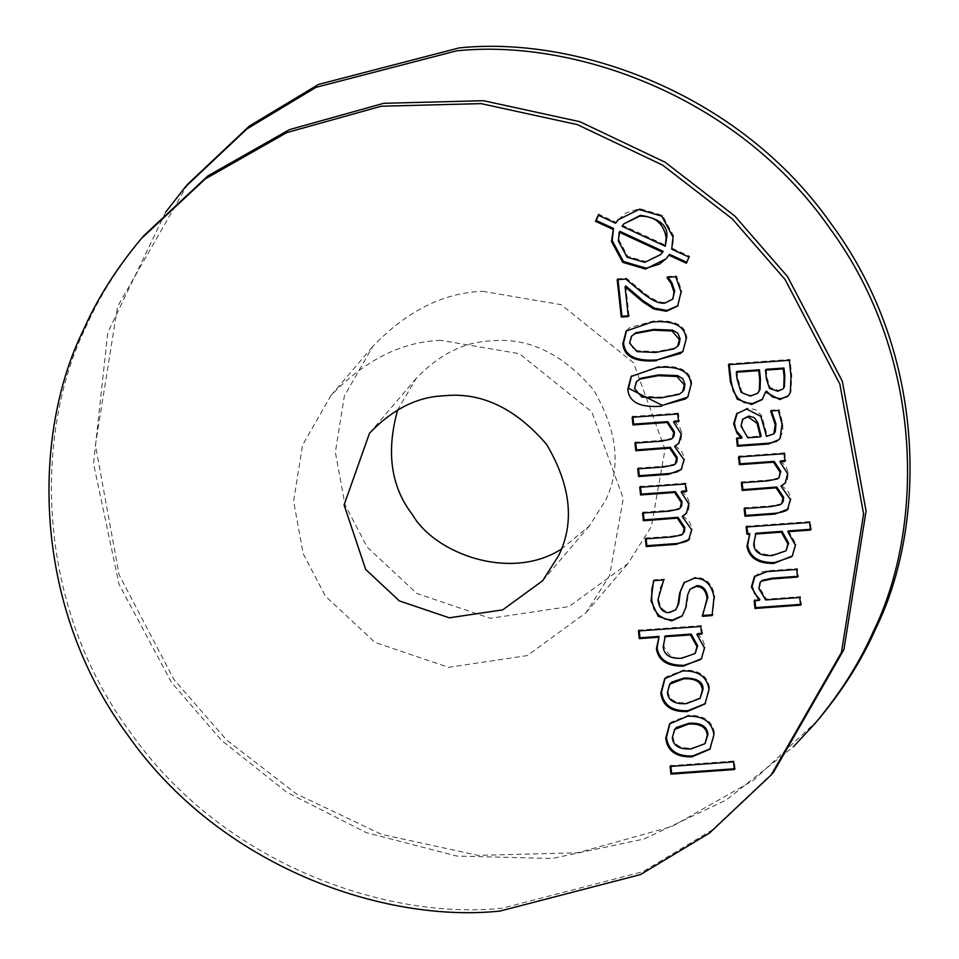 <?xml version="1.0" encoding="UTF-8"?>
<svg xmlns="http://www.w3.org/2000/svg" width="959" height="959" viewBox="0 0 959 959"><rect width="100%" height="100%" fill="white"/><g stroke="black" fill="none" stroke-linecap="round" stroke-linejoin="round"><path stroke-width="0.72" stroke-dasharray="4.79 3.6" d="M670.868 766.409L670.785 765.63L734.27 761.038L735.097 768.71L734.306 768.758M734.39 769.538L735.097 768.71M733.563 761.878L734.27 761.038M670.077 766.457L670.785 765.63M728.516 364.696L729.224 363.857L790 359.469L791.738 375.532L791.007 391.632L788.706 395.312M729.308 364.636L729.224 363.857M789.293 360.296L790 359.469M736.991 371.421L737.699 377.954L741.763 391.524L745.766 394.581L751.101 395.252L756.651 393.861L758.401 392.423M766.193 369.311L767.188 378.445L770.221 387.592L778.42 390.409L783.587 388.215M766.241 391.188L762.585 399.136M790.3 392.459L791.007 391.632M741.055 392.351L741.763 391.524M746.941 526.947L746.857 526.167L810.331 521.588L811.17 529.248L810.379 529.308M788.514 530.89L796.078 544.352L792.637 555.573M755.908 533.24L754.385 543.453C755.033 551.545 761.266 555.297 773.086 554.722L785.229 551.341L786.824 549.915M809.624 522.415L810.331 521.588M746.15 527.006L746.857 526.167M810.463 530.075L811.17 529.248M736.632 413.82L747.337 408.198L755.632 409.613L761.59 415.535L767.236 435.578L772.942 434.355L774.5 433.048M760.883 416.374L761.59 415.535M766.529 436.405L767.236 435.578M743.285 418.424L741.751 425.293C744.268 432.761 746.51 436.645 748.476 436.932L761.134 436.021M736.536 438.575L737.243 437.748L742.074 437.4M737.327 438.515L737.243 437.748M778.456 410.452L779.164 409.613L782.736 423.363L782.868 431.358L779.451 439.138M770.628 411.015L771.336 410.176L779.164 409.613M770.676 411.459L771.336 410.176M747.768 437.772L748.476 436.932M754.949 600.73L754.865 599.962L759.9 599.591M754.433 576.599L760.091 572.403L767.823 570.749L797.432 568.615L798.26 576.275L797.468 576.335M760.811 581.574L759.6 587.735L766.397 599.123L800.477 596.666L801.304 604.326L800.513 604.386M797.552 577.102L798.26 576.275M765.69 599.95L766.397 599.123M799.77 597.493L800.477 596.666M800.597 605.153L801.304 604.326M796.725 569.442L797.432 568.615M754.373 576.659L755.081 575.832M754.158 600.79L754.865 599.962M744.148 508.582L744.855 507.755L771.252 505.837L781.106 503.847L782.472 502.72M780.398 504.674L781.106 503.847M741.343 482.785L742.05 481.957L768.447 480.051L778.312 478.05L779.667 476.923M742.134 482.737L742.05 481.957M777.605 478.877L778.312 478.05M744.939 508.522L744.855 507.755M781.729 485.326L788.346 491.679L791.115 498.668L788.262 508.474M780.662 460.895L785.96 466.506L788.322 472.871L787.243 480.159L785.529 482.665M784.977 461.363L785.685 460.536L784.894 460.596M784.15 453.703L784.858 452.876L785.685 460.536M738.538 456.999L739.245 456.172L784.858 452.876M739.329 456.94L739.245 456.172M617.992 279.62L617.908 278.853L626.527 278.23L642.746 291.812C652.743 299.771 660.391 303.248 665.714 302.229L673.014 298.681M668.099 277.295L667.788 276.528L676.455 275.904L681.777 291.164L677.953 305.681M625.771 285.962L629.008 315.727L628.217 315.787M667.08 277.367L667.788 276.528M667.128 277.81L667.836 276.971M675.747 276.743L676.455 275.904M628.301 316.554L629.008 315.727M625.819 279.057L626.527 278.23M617.2 279.68L617.908 278.853M598.2 215.188L598.907 214.36L616.325 222.416M598.488 215.319L598.907 214.36M618.507 219.359L626.299 212.766L639.761 208.642L662.525 215.355L673.709 236.178L672.439 248.357L689.725 256.293L686.728 262.263M619.898 231.347L619.07 240.134L627.749 256.353L645.503 261.495L661.386 253.775M622.031 226.252L622.739 225.425L666.025 245.396M669.538 254.339L666.577 258.307M686.308 263.222L687.016 262.382M689.018 257.132L689.725 256.293M671.72 249.184L672.439 248.357M624.525 223.039L622.739 225.425M646.15 538.802L646.066 538.035L672.463 536.129L682.317 534.127L683.683 533M643.345 513.017L643.261 512.238L669.658 510.332L679.511 508.342L680.878 507.215M640.54 487.232L640.456 486.453L686.057 483.156L686.896 490.816L686.105 490.876M681.873 491.188L687.171 496.786L689.521 503.151L688.454 510.44L686.74 512.945M682.94 515.618L689.557 521.972L692.326 528.948L689.473 538.754M639.749 487.28L640.456 486.453M685.349 483.983L686.057 483.156M686.188 491.655L686.896 490.816M645.359 538.862L646.066 538.035M678.804 509.169L679.511 508.342M642.554 513.077L643.261 512.238M681.609 534.954L682.317 534.127M626.551 330.579L629.775 327.534L653.067 321.121C674.573 319.419 685.841 325.125 686.848 338.227L683.156 351.186M632.089 335.518L630.315 342.315L632.508 347.733L637.687 350.802L656.436 351.617L674.764 348.069L678.349 345.408M639.221 630.902L639.138 630.135L701.532 625.616L702.372 633.288L701.58 633.336M697.589 633.623L702.611 639.653L705.165 647.097L701.748 658.33M665.282 635.961L663.868 646.162C667.967 655.8 674.141 659.564 682.364 657.454L694.232 654.098L695.886 652.611M700.825 626.455L701.532 625.616M638.43 630.962L639.138 630.135M701.664 634.115L702.372 633.288M631.49 376.06L658.018 366.602C679.523 364.899 690.78 370.606 691.787 383.72L688.094 396.678M637.04 380.999L635.254 387.808L637.447 393.214L642.626 396.283L661.374 397.11L679.703 393.562L683.288 390.888M665.055 678.277L666.373 676.802L683.395 670.101C699.111 669.658 707.874 675.855 709.684 688.706L705.321 703.558M670.401 683.359L668.111 691.703C668.974 699.758 675.256 703.474 686.944 702.827L700.801 697.589M637.747 468.867L638.454 468.028L664.851 466.122L674.716 464.12L676.071 462.993M674.009 464.959L674.716 464.12M634.942 443.07L635.649 442.243L662.058 440.337L671.911 438.335L673.278 437.208M635.733 443.01L635.649 442.243M671.204 439.162L671.911 438.335M638.538 468.807L638.454 468.028M675.328 445.611L681.957 451.965L684.726 458.941L681.861 468.759M674.261 421.181L679.571 426.791L681.921 433.156L680.854 440.433L679.128 442.95M678.576 421.648L679.284 420.821L678.492 420.869M677.749 413.988L678.457 413.149L679.284 420.821M632.149 417.285L632.856 416.446L678.457 413.149M632.94 417.225L632.856 416.446M669.981 723.518L671.288 722.055L688.31 715.354C704.026 714.911 712.789 721.108 714.599 733.947L710.235 748.799M675.316 728.6L673.026 736.956C673.889 745.011 680.171 748.715 691.859 748.068L704.685 743.896L705.716 742.841M653.57 580.651L654.278 579.823L664.419 579.092L659.648 589.114L658.641 598.967C659.936 607.898 663.808 612.154 670.245 611.746L676.491 608.977M653.99 580.627L654.278 579.823M663.712 579.919L664.419 579.092M663.772 580.507L664.479 579.68M683.887 582.868L695.143 577.318C705.968 577.402 712.501 583.779 714.743 596.45L712.345 614.791M684.055 582.676L684.594 582.041M690.72 588.43L688.298 594.244L686.452 606.903L682.424 615.714M712.058 615.594L712.765 614.755M561.279 549.183L589.413 525.88L605.381 500.682C621.6 467.752 617.584 430.711 593.309 389.546C562.01 353.248 527.834 337.053 490.78 340.948C464.108 341.907 439.246 354.386 416.218 378.385L397.721 409.817M440.84 340.337C401.545 341.74 364.935 360.116 331.023 395.468L302.576 445.048L293.598 501.149L303.212 553.727L325.401 596.114L374.981 642.422L448.536 667.344L527.174 655.62L586.093 612.693L609.612 575.58L623.266 498.452L591.835 411.902L519.406 353.691L440.84 340.337M482.605 291.32L561.171 304.674L633.599 362.886L665.031 449.435L651.377 526.563L627.857 563.676L568.939 606.603L490.301 618.327L416.745 593.417L367.165 547.098L344.976 504.71L335.362 452.133L344.341 396.043L372.787 346.451C406.7 311.1 443.31 292.723 482.605 291.32M773.673 772.007L712.105 830.05L642.974 871.671L502.516 908.137C388.083 920.34 223.255 865.402 129.705 731.429C32.714 599.819 35.543 428.961 85.795 327.295C99.568 296.019 118.928 265.475 143.862 235.65M165.691 212.119L107.768 332.581L93.514 463.521L119.108 584.451L171.469 682.412L221.325 740.216L286.621 792.182L366.374 832.664L456.916 856.075L552.024 858.497L644.124 838.993L726.167 800.094L793.309 746.881M187.796 184.092L117.573 306.52L95.409 445.036L119.132 574.837L173.939 679.511L226.648 740.048L296.343 793.86L381.658 834.402L477.978 855.38L577.738 852.779L672.139 826.43L753.606 780.17L817.619 720.437M791.031 376.36L791.738 375.532M736.991 378.781L737.699 377.954M766.481 379.273L767.188 378.445M750.394 396.091L751.101 395.252M777.713 391.236L778.42 390.409M769.514 388.419L770.221 387.592M753.678 544.28L754.385 543.453M772.379 555.561L773.086 554.722M795.371 545.18L796.078 544.352M746.629 409.037L747.337 408.198M768.015 436.297L768.722 435.47M741.043 426.12L741.751 425.293M780.123 438.155L780.83 437.316M782.029 424.202L782.736 423.363M758.893 588.562L759.6 587.735M767.116 571.576L767.823 570.749M770.545 506.676L771.252 505.837M767.739 480.879L768.447 480.051M790.408 499.495L791.115 498.668M787.615 473.698L788.322 472.871M681.07 292.004L681.777 291.164M665.007 303.056L665.714 302.229M642.039 292.639L642.746 291.812M639.054 209.47L639.761 208.642M661.818 216.195L662.525 215.355M673.002 237.017L673.709 236.178M627.042 257.192L627.749 256.353M644.796 262.334L645.503 261.495M618.363 240.961L619.07 240.134M688.814 503.99L689.521 503.151M691.619 529.776L692.326 528.948M668.95 511.171L669.658 510.332M671.756 536.956L672.463 536.129M652.36 321.948L653.067 321.121M674.057 348.896L674.764 348.069M686.141 339.066L686.848 338.227M636.98 351.629L637.687 350.802M629.595 343.154L630.315 342.315M663.16 647.001L663.868 646.162M681.657 658.282L682.364 657.454M704.457 647.924L705.165 647.097M657.311 367.441L658.018 366.602M678.996 394.389L679.703 393.562M691.079 384.559L691.787 383.72M641.919 397.122L642.626 396.283M634.546 388.635L635.254 387.808M686.236 703.654L686.944 702.827M708.977 689.533L709.684 688.706M682.676 670.94L683.395 670.101M667.404 692.542L668.111 691.703M664.143 466.949L664.851 466.122M661.338 441.164L662.058 440.337M684.019 459.781L684.726 458.941M681.214 433.983L681.921 433.156M691.151 748.895L691.859 748.068M713.892 734.774L714.599 733.947M687.591 716.181L688.31 715.354M672.319 737.783L673.026 736.956M657.934 599.795L658.641 598.967M669.538 612.573L670.245 611.746M694.436 578.145L695.143 577.318M714.035 597.277L714.743 596.45M685.745 607.742L686.452 606.903M687.591 595.071L688.298 594.244M762.944 398.728L762.237 399.567M789.077 394.916L788.37 395.743M792.997 555.153L792.29 555.992M779.811 438.743L779.104 439.57M754.769 576.179L754.062 577.018M785.9 482.257L785.193 483.084M678.325 305.274L677.617 306.101M618.855 218.94L618.147 219.767M666.937 257.899L666.229 258.726M687.1 512.538L686.392 513.365M626.898 330.148L626.191 330.987M683.515 350.778L682.808 351.605M702.108 657.91L701.401 658.749M631.837 375.64L631.13 376.479M688.466 396.271L687.759 397.098M705.68 703.139L704.973 703.966M665.402 677.857L664.695 678.684M679.499 442.531L678.792 443.37M710.595 748.38L709.888 749.219M670.317 723.098L669.61 723.925M684.438 582.221L683.731 583.048M682.784 615.306L682.077 616.134M542.722 580.686L589.437 525.856M369.563 433.144L416.278 378.314M331.107 395.36L372.871 346.343M586.129 612.657L627.893 563.64"/><path stroke-width="1.44" d="M735.097 768.71L671.624 773.29L670.785 765.63M670.916 774.129L670.077 766.457L733.563 761.878L734.39 769.538L670.916 774.129L671.624 773.29M737.219 399.172L730.398 382.078L728.516 364.696L789.293 360.296L791.031 376.36L790.3 392.459L788.37 395.743L779.751 399.555L765.534 392.027L762.237 399.567L751.652 404.458L737.219 399.172L737.927 398.333L733.335 391.26L731.118 381.25L729.224 363.857M762.585 399.136L752.359 403.631L744.16 402.492L737.927 398.333M736.284 372.248L736.991 378.781L741.055 392.351L750.394 396.091L757.694 393.25L759.312 390.493L759.732 379.764L758.737 370.63L736.284 372.248L736.991 371.421L759.444 369.802L758.737 370.63M759.312 390.493L760.019 389.666L760.439 378.937L759.444 369.802M765.486 370.138L766.481 379.273L769.514 388.419L777.713 391.236L782.868 389.042L783.731 387.688L784.102 376.563L783.263 368.855L765.486 370.138L766.193 369.311L783.971 368.028L783.263 368.855M783.731 387.688L784.438 386.861L784.81 375.736L783.971 368.028M765.534 392.027L766.241 391.188L765.833 392.003M788.706 395.312L786.967 396.75L780.458 398.728L772.534 397.026L766.541 391.164M757.694 393.25L760.019 389.666M782.868 389.042L784.438 386.861M792.637 555.573L791.223 556.927L774.536 562.585C758.713 562.849 749.758 557.119 747.66 545.419L749.806 533.683L747.636 533.348L746.857 526.167M811.17 529.248L788.514 530.89L787.807 531.718L795.371 545.18L792.29 555.992L773.829 563.424C758.006 563.676 749.051 557.946 746.953 546.258L749.806 533.683M782.064 531.346L755.908 533.24L753.678 544.28C754.325 552.372 760.559 556.124 772.379 555.561L786.116 550.742L787.89 543.885L781.357 532.185L782.064 531.346L788.598 543.058L786.116 550.742M749.099 534.511L746.929 534.175L746.15 527.006L809.624 522.415L810.463 530.075L787.807 531.718M781.357 532.185L755.201 534.067M746.929 534.175L747.636 533.348M736.872 432.953L733.659 423.878L736.632 413.82L746.629 409.037L760.883 416.374L766.529 436.405L773.793 433.876L775.232 424.645L770.628 411.015L778.456 410.452L782.029 424.202L780.123 438.155L779.104 439.57L768.543 443.993L737.375 446.235L736.536 438.575L741.367 438.227L736.872 432.953L737.579 432.125C736.644 432.053 735.565 429.033 734.366 423.051L737.339 412.981M741.367 438.227L742.074 437.4L737.579 432.125M773.793 433.876L775.28 431.874L775.939 423.806L771.384 410.62L770.676 411.459M748.032 416.901L742.578 419.251L741.043 426.12L747.768 437.772L760.427 436.848L757.071 423.327L748.032 416.901L748.739 416.074L742.578 419.251M760.427 436.848L761.134 436.021L757.778 422.499L754.349 417.668L748.739 416.074M737.375 446.235L738.082 445.408L737.243 437.748M779.451 439.138L776.382 441.404L769.25 443.154L738.082 445.408M801.304 604.326L755.704 607.622L754.865 599.962M759.18 600.43L751.388 587.076L754.373 576.659L767.116 571.576L796.725 569.442L797.552 577.102L771.551 578.984L761.518 581.19L760.103 582.401L758.893 588.562L765.69 599.95L799.77 597.493L800.597 605.153L754.997 608.45L754.158 600.79L759.18 600.43L759.9 599.591L754.457 593.225L752.096 586.249L755.081 575.832M798.26 576.275L772.259 578.157L762.225 580.363L760.103 582.401M754.997 608.45L755.704 607.622M776.095 487.855L742.182 490.457L741.343 482.785L767.739 480.879L777.605 478.877L778.96 477.762L780.111 472.26L773.457 462.202L739.377 464.659L738.538 456.999L784.15 453.703L784.977 461.363L779.955 461.735L787.615 473.698L785.193 483.084L781.022 486.165L790.408 499.495L787.555 509.301L775.016 514.072L744.975 516.242L744.148 508.582L770.545 506.676L780.398 504.674L781.765 503.547L782.904 498.057L776.095 487.855L776.802 487.028L742.889 489.617L742.05 481.957M781.765 503.547L783.275 501.389L783.611 497.23L776.802 487.028M742.182 490.457L742.889 489.617M778.96 477.762L780.818 471.432L774.165 461.375L740.084 463.832L739.245 456.172M773.457 462.202L774.165 461.375M744.975 516.242L745.682 515.415L744.855 507.755M788.07 508.749L788.262 508.474C787.819 510.464 783.635 512.046 775.723 513.245L745.682 515.415M781.022 486.165L785.529 482.665M779.955 461.735L780.662 460.895L785.685 460.536M739.377 464.659L740.084 463.832M629.008 315.727L621.971 316.23L617.908 278.853M621.264 317.069L617.2 279.68L625.819 279.057L642.039 292.639C652.024 300.599 659.684 304.075 665.007 303.056L672.631 299.172L674.68 291.092L671.827 282.629L667.836 276.971L667.08 277.367L675.747 276.743L681.07 292.004L677.617 306.101L666.349 311.279L653.834 309.014L654.541 308.187L643.273 300.826L625.771 285.962L625.064 286.789L628.301 316.554L621.264 317.069L621.971 316.23M677.953 305.681L667.056 310.452L654.541 308.187M653.834 309.014L642.566 301.665L643.273 300.826M642.566 301.665L625.064 286.789M673.014 298.681L673.973 291.92L671.108 283.456L671.827 282.629M671.108 283.456L667.128 277.81M612.777 229.225L595.503 221.337L598.2 215.188L615.618 223.243L618.147 219.767L639.054 209.47L661.818 216.195L673.002 237.017L671.72 249.184L689.018 257.132L686.308 263.222L668.831 255.166L666.229 258.726L645.527 269.047L622.751 262.334L611.506 241.452L613.484 228.398L596.21 220.51L598.907 214.36M666.577 258.307L659.636 264.037L646.234 268.22L623.47 261.495L612.214 240.625L613.484 228.398M595.503 221.337L596.21 220.51M615.618 223.243L618.507 219.359M627.042 257.192L644.796 262.334L660.679 254.603L662.477 252.205L619.19 232.174L618.363 240.961L627.042 257.192M665.318 246.235L666.145 237.508C663.46 223.147 654.673 216.015 639.773 216.135L623.818 223.879L622.031 226.252L665.318 246.235L666.853 236.681C667.944 225.389 659.145 218.256 640.48 215.307L623.818 223.879M668.831 255.166L669.538 254.339L687.016 262.382M619.19 232.174L619.898 231.347L663.184 251.378L662.477 252.205M660.679 254.603L663.184 251.378M682.976 533.827L684.115 528.337L677.306 518.136L643.381 520.737L642.554 513.077L668.95 511.171L678.804 509.169L680.171 508.042L681.31 502.552L674.656 492.482L640.588 494.952L639.749 487.28L685.349 483.983L686.188 491.655L681.166 492.015L688.814 503.99L686.392 513.365L682.233 516.445L691.619 529.776L688.766 539.593L676.227 544.352L646.186 546.534L645.359 538.862L671.756 536.956L681.609 534.954L684.486 531.67L684.822 527.51L678.013 517.309L644.088 519.91L643.261 512.238M680.171 508.042L681.681 505.873L682.017 501.713L675.376 491.655L641.295 494.113L640.456 486.453M686.896 490.816L681.873 491.188L681.166 492.015M686.74 512.945L682.233 516.445M689.617 538.61L689.473 538.754C689.03 540.744 684.846 542.338 676.934 543.525L646.893 545.695L646.066 538.035M640.588 494.952L641.295 494.113M674.656 492.482L675.376 491.655M646.186 546.534L646.893 545.695M643.381 520.737L644.088 519.91M677.306 518.136L678.013 517.309M683.156 351.186L680.554 353.463L657.335 359.877C635.889 361.555 624.633 355.861 623.566 342.807L626.551 330.579M656.627 360.704C635.182 362.382 623.925 356.7 622.859 343.634L626.191 330.987L652.36 321.948C673.865 320.246 685.122 325.952 686.141 339.066L682.808 351.605L657.335 359.877M653.259 330.196L635.17 333.588L631.382 336.345L629.595 343.154L636.98 351.629L655.728 352.444L674.057 348.896L677.641 346.235L679.392 339.546L672.007 330.975L653.259 330.196L653.966 329.369L635.877 332.761L631.382 336.345M677.641 346.235L679.104 344.365L680.099 338.719L677.893 333.264L672.715 330.148L653.966 329.369M701.748 658.33L700.274 659.72L684.103 665.294C668.087 665.594 659.097 659.816 657.107 647.936L659.085 636.416L639.977 637.795L639.138 630.135M702.372 633.288L697.589 633.623L696.881 634.462L704.457 647.924L701.401 658.749L683.395 666.133C667.38 666.433 658.389 660.643 656.4 648.775L659.085 636.416M691.187 634.091L665.282 635.961L663.16 647.001C664.167 655.129 670.341 658.893 681.657 658.282L695.179 653.451L696.965 646.582L690.48 634.918L691.187 634.091L697.673 645.755L695.179 653.451M658.377 637.244L639.269 638.622L638.43 630.962L700.825 626.455L701.664 634.115L696.881 634.462M690.48 634.918L664.575 636.788M639.269 638.622L639.977 637.795M688.094 396.678L685.505 398.956L662.273 405.357L628.505 388.299L631.49 376.06M661.566 406.196C640.121 407.875 628.864 402.181 627.797 389.126L631.13 376.479L657.311 367.441C678.816 365.739 690.072 371.445 691.079 384.559L687.759 397.098L662.273 405.357M658.198 375.688L640.109 379.081L636.332 381.838L634.546 388.635L641.919 397.122L660.667 397.937L678.996 394.389L682.58 391.728L684.33 385.038L676.946 376.467L658.198 375.688L658.905 374.861L640.816 378.242L636.332 381.838M682.58 391.728L684.043 389.857L685.038 384.211L682.832 378.745L677.653 375.628L658.905 374.861M705.321 703.558L687.807 710.727C672.031 711.254 663.268 705.081 661.518 692.182L665.055 678.277M700.094 698.428L703.079 689.173C703.271 681.765 696.989 678.049 684.246 678.013L671.552 682.197L669.694 684.187L667.404 692.542C668.267 700.597 674.549 704.302 686.236 703.654L700.094 698.428L702.372 690.012C701.58 681.897 695.299 678.181 683.539 678.84L669.694 684.187M682.676 670.94C698.404 670.497 707.167 676.694 708.977 689.533L704.973 703.966L687.1 711.566C671.324 712.093 662.561 705.908 660.811 693.009L664.695 678.684L682.676 670.94M669.694 448.141L635.781 450.73L634.942 443.07L661.338 441.164L671.204 439.162L672.571 438.035L673.709 432.545L667.056 422.475L632.976 424.945L632.149 417.285L677.749 413.988L678.576 421.648L673.554 422.008L681.214 433.983L678.792 443.37L674.621 446.438L684.019 459.781L681.154 469.586L668.627 474.357L638.586 476.527L637.747 468.867L664.143 466.949L674.009 464.959L675.364 463.832L676.515 458.342L669.694 448.141L670.401 447.302L636.488 449.903L635.649 442.243M675.364 463.832L676.874 461.663L677.222 457.503L670.401 447.302M635.781 450.73L636.488 449.903M672.571 438.035L674.081 435.877L674.417 431.718L667.764 421.648L633.683 424.118L632.856 416.446M667.056 422.475L667.764 421.648M638.586 476.527L639.293 475.7L638.454 468.028M681.669 469.035L677.006 471.96L669.334 473.518L639.293 475.7M674.621 446.438L679.128 442.95M673.554 422.008L674.261 421.181L679.284 420.821M632.976 424.945L633.683 424.118M710.235 748.799L692.722 755.98C676.946 756.507 668.183 750.322 666.433 737.423L669.981 723.518M705.009 743.669L707.994 734.426C707.203 726.311 700.921 722.595 689.161 723.254L676.467 727.437L674.609 729.427L672.319 737.783C673.182 745.838 679.463 749.542 691.151 748.895L705.009 743.669L707.286 735.253C706.495 727.138 700.214 723.422 688.454 724.093L674.609 729.427M687.591 716.181C703.319 715.738 712.081 721.935 713.892 734.774L709.888 749.219L692.014 756.807C676.239 757.334 667.476 751.149 665.726 738.262L669.61 723.925L687.591 716.181M682.424 615.714L672.439 620.053L665.246 619.106L658.941 615.474L654.134 609.193L651.712 600.058L651.868 588.754L653.99 580.627M679.607 593.273L683.887 582.868L694.436 578.145C705.261 578.241 711.794 584.618 714.035 597.277L712.058 615.594L702.408 616.289L707.107 598.32C705.92 590.432 702.276 586.488 696.186 586.488L690.012 589.258L687.591 595.071L685.745 607.742L682.077 616.134L671.732 620.881L658.234 616.313L651.005 600.885L653.57 580.651L663.712 579.919L657.934 599.795C659.229 608.725 663.101 612.993 669.538 612.573L675.771 609.804L678.037 604.434L679.607 593.273L684.594 582.041M675.771 609.804L678.744 603.607L680.315 592.446M702.348 615.702L707.814 597.493C706.627 589.605 702.983 585.661 696.893 585.649L690.012 589.258M702.408 616.289L703.055 614.863M712.765 614.755L703.115 615.45M500.047 911.05C385.602 923.253 220.786 868.315 127.223 734.342C30.244 602.731 33.074 431.874 83.325 330.208C97.087 298.932 116.447 268.388 141.381 238.563L205.394 178.83L286.861 132.57L381.262 106.221L481.022 103.62L577.342 124.598L662.657 165.14L732.352 218.952L785.061 279.489L839.868 384.163L863.591 513.964L841.427 652.48L771.204 774.908L709.624 832.963L640.492 874.572L500.047 911.05M444.065 395.779C481.118 391.883 515.283 408.078 546.594 444.377C570.857 485.542 574.885 522.583 558.665 555.513L542.698 580.71L502.696 609.864L449.303 617.824L399.352 600.909L365.691 569.454L344.089 504.973L369.503 433.216C392.531 409.217 417.393 396.738 444.065 395.779M397.721 409.817C385.962 451.737 390.852 486.669 412.406 514.623C435.158 553.99 510.727 581.49 561.279 549.183M143.862 235.65L207.875 175.917L289.342 129.669L383.744 103.308L483.504 100.707L579.823 121.685L665.126 162.227L734.822 216.051L787.531 276.588L842.338 381.25L866.073 511.063L843.908 649.579L773.673 772.007M793.309 746.881L815.138 723.35C840.072 693.525 859.432 662.981 873.205 631.705C923.457 530.039 926.286 359.181 829.295 227.571C735.745 93.598 570.917 38.66 456.484 50.863L316.026 87.329L246.895 128.95L185.327 186.993L165.691 212.119M817.619 720.437C842.553 690.612 861.913 660.068 875.675 628.792C925.926 527.126 928.756 356.268 831.777 224.658C738.214 90.685 573.398 35.747 458.953 47.95L318.508 84.428L249.376 126.037L187.796 184.092M751.652 404.458L752.359 403.631M730.398 382.078L731.118 381.25M759.732 379.764L760.439 378.937M784.102 376.563L784.81 375.736M779.751 399.555L780.458 398.728M787.89 543.885L788.598 543.058M773.829 563.424L774.536 562.585M746.953 546.258L747.66 545.419M733.659 423.878L734.366 423.051M774.572 432.713L775.28 431.874M775.232 424.645L775.939 423.806M757.071 423.327L757.778 422.499M768.543 443.993L769.25 443.154M771.551 578.984L772.259 578.157M761.518 581.19L762.225 580.363M751.388 587.076L752.096 586.249M782.904 498.057L783.611 497.23M772.223 488.287L772.93 487.448M780.111 472.26L780.818 471.432M775.016 514.072L775.723 513.245M666.349 311.279L667.056 310.452M673.973 291.92L674.68 291.092M611.506 241.452L612.214 240.625M666.145 237.508L666.853 236.681M622.751 262.334L623.47 261.495M645.527 269.047L646.234 268.22M639.773 216.135L640.48 215.307M676.227 544.352L676.934 543.525M681.31 502.552L682.017 501.713M673.422 518.567L674.129 517.74M684.115 528.337L684.822 527.51M622.859 343.634L623.566 342.807M635.17 333.588L635.877 332.761M672.007 330.975L672.715 330.148M696.965 646.582L697.673 645.755M683.395 666.133L684.103 665.294M656.4 648.775L657.107 647.936M627.797 389.126L628.505 388.299M640.109 379.081L640.816 378.242M676.946 376.467L677.653 375.628M683.539 678.84L684.246 678.013M687.1 711.566L687.807 710.727M660.811 693.009L661.518 692.182M676.515 458.342L677.222 457.503M665.822 448.56L666.529 447.733M673.709 432.545L674.417 431.718M668.627 474.357L669.334 473.518M688.454 724.093L689.161 723.254M692.014 756.807L692.722 755.98M665.726 738.262L666.433 737.423M651.005 600.885L651.712 600.058M678.037 604.434L678.744 603.607M658.234 616.313L658.941 615.474M671.732 620.881L672.439 620.053M696.186 586.488L696.893 585.649M707.107 598.32L707.814 597.493M143.778 235.746L141.309 238.659M773.457 772.271L770.976 775.172M185.543 186.729L188.024 183.828M815.222 723.254L817.691 720.341"/></g></svg>
